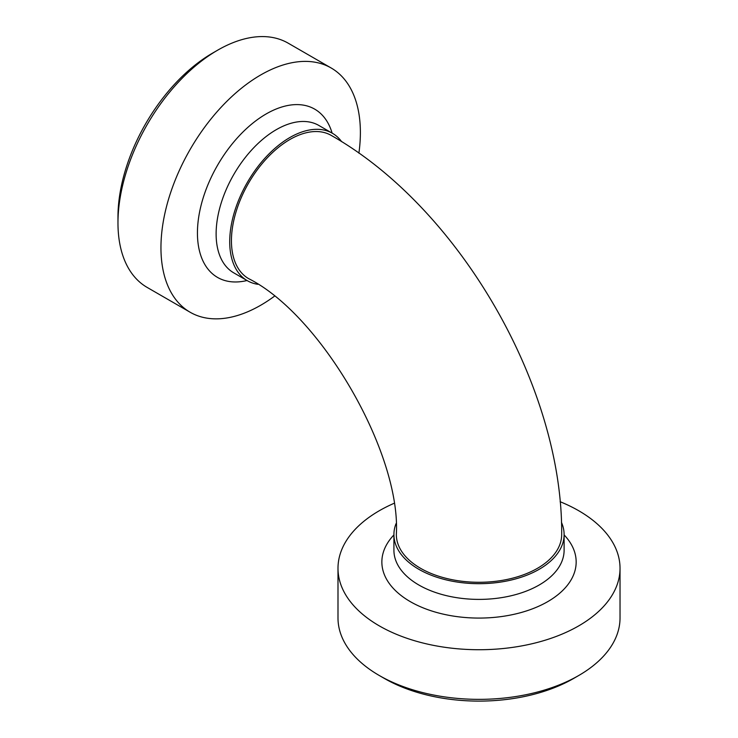 <?xml version="1.0" encoding="UTF-8"?>
<svg xmlns="http://www.w3.org/2000/svg" width="738" height="738" viewBox="0 0 738 738"><rect width="100%" height="100%" fill="white"/><g stroke="black" fill="none" stroke-linecap="round" stroke-linejoin="round"><path stroke-width="1.11" d="M231.437 240.745A82.665 47.73 120 0 0 248.558 278.595C321.233 315.043 401.112 453.39 396.343 534.561A82.665 47.73 180 0 0 420.559 568.306A82.665 47.73 180 0 0 510.65 578.657A82.665 47.73 180 0 0 561.673 534.561C563.011 387.182 459.525 207.941 331.224 135.405A82.665 47.73 120 0 0 267.525 157.554A82.665 47.73 120 0 0 231.437 240.745M217.682 50.166L212.526 53.145A133.726 77.204 120 0 0 117.969 216.926L117.969 222.876A141.023 81.42 -60 0 1 217.682 50.166A141.023 81.42 -60 0 1 288.198 43.182L331.178 67.997A141.023 81.42 120 0 0 190.155 149.417A141.023 81.42 120 0 0 190.155 312.248A141.023 81.42 120 0 0 274.268 296.344M190.155 312.248L147.176 287.433A141.023 81.42 -60 0 1 117.969 222.876M358.899 153.172A141.023 81.42 120 0 0 360.384 132.554A141.023 81.42 120 0 0 331.178 67.997M341.648 141.678A85.101 49.132 120 0 0 332.441 133.301A85.101 49.132 120 0 0 247.341 182.434A85.101 49.132 120 0 0 247.341 280.698A85.101 49.132 120 0 0 257.793 284.305M379.295 675.51L384.452 678.49A133.726 77.204 0 0 0 573.574 678.49L578.73 675.51A141.023 81.42 180 0 1 379.295 675.51A141.023 81.42 180 0 1 337.995 617.937L337.995 568.306A141.023 81.42 0 0 0 425.042 643.527A141.023 81.42 0 0 0 578.73 625.879A141.023 81.42 0 0 0 620.031 568.306A141.023 81.42 0 0 0 560.124 501.711M620.031 568.306L620.031 617.937A141.023 81.42 180 0 1 578.73 675.51L573.574 678.49M393.824 503.427A141.023 81.42 0 0 0 337.995 568.306M396.011 523.712A85.101 49.132 0 0 0 393.917 534.561A85.101 49.132 0 0 0 446.444 579.948A85.101 49.132 0 0 0 539.183 569.302A85.101 49.132 0 0 0 564.109 534.561A85.101 49.132 0 0 0 561.461 522.393M332.118 133.117A97.158 56.088 120 0 0 217.562 165.238A97.158 56.088 120 0 0 247.027 280.514M332.441 133.301L318.844 125.451A85.101 49.132 120 0 0 233.743 174.583A85.101 49.132 120 0 0 233.752 272.848L247.341 280.698M393.917 534.93A97.158 56.088 0 0 0 420.651 606.83A97.158 56.088 0 0 0 547.707 601.654A97.158 56.088 0 0 0 564.109 534.93M393.917 534.561L393.917 550.262A85.101 49.132 0 0 0 446.453 595.658A85.101 49.132 0 0 0 539.183 585.003A85.101 49.132 0 0 0 564.109 550.262L564.109 534.561"/></g></svg>

